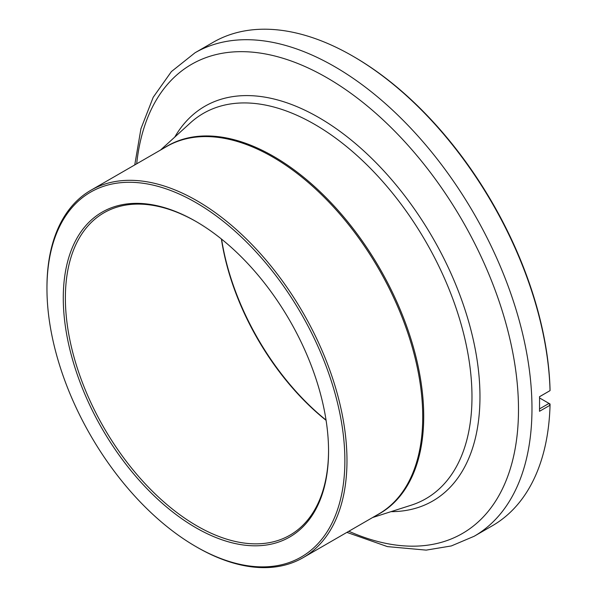 <?xml version="1.0" encoding="UTF-8"?>
<svg xmlns="http://www.w3.org/2000/svg" width="597" height="597" viewBox="0 0 597 597"><rect width="100%" height="100%" fill="white"/><g stroke="black" fill="none" stroke-linecap="round" stroke-linejoin="round"><path stroke-width="0.9" d="M346.894 532.382L387.416 546.606L426.198 550.121L451.339 545.934L474.16 536.263A279.135 161.16 -120 0 0 531.875 401.117A279.135 161.16 -120 0 0 407.199 124.497A279.135 161.16 -120 0 0 195.025 52.775L213.196 42.283A279.135 161.16 60 0 1 352.767 56.111L353.82 56.722A277.65 160.302 60 0 1 550.046 389.416L550.046 390.625L539.516 396.699L539.584 399.348L539.516 396.699M539.576 399.356L539.516 411.296L550.046 405.221A279.135 161.16 60 0 1 492.331 525.77L474.16 536.263M352.767 56.111A279.135 161.16 60 0 1 550.046 390.625L539.524 396.736M196.965 547.188L195.913 546.583L196.965 547.195A212.144 122.482 -120 0 0 196.965 547.195A212.144 122.482 -120 0 0 303.037 557.702A212.144 122.482 -120 0 0 335.559 387.707A212.144 122.482 -120 0 0 196.965 200.756A212.144 122.482 -120 0 0 90.893 190.249A212.144 122.482 -120 0 0 46.954 287.366L46.954 288.582A210.659 121.624 -120 0 0 195.913 546.583A210.659 121.624 -120 0 0 344.872 460.586A210.659 121.624 -120 0 0 195.913 202.584A210.659 121.624 -120 0 0 46.954 288.582M195.913 527.741A187.577 108.303 -120 0 0 328.551 451.16A187.577 108.303 -120 0 0 195.913 221.427A187.577 108.303 -120 0 0 63.275 298.007A187.577 108.303 -120 0 0 195.913 527.741M196.443 221.733A186.092 107.438 -120 0 0 103.923 212.816A186.092 107.438 -120 0 0 75.394 361.931A186.092 107.438 -120 0 0 196.965 525.92A186.092 107.438 -120 0 0 290.008 535.136A186.092 107.438 -120 0 0 328.551 450.556M326.081 420.325A186.092 107.438 60 0 1 221.39 238.979M326.044 420.079A187.577 108.303 60 0 1 221.577 239.136M539.576 408.863L549.016 403.408L539.554 397.945M550.046 405.221L549.016 403.408L550.046 404.005L550.046 405.221M174.749 137.101A227.89 131.571 60 0 1 318.82 117.549A227.89 131.571 60 0 1 475.645 351.342A227.89 131.571 60 0 1 390.99 511.659M348.835 531.255A270.859 156.384 -120 0 0 518.181 396.669A270.859 156.384 -120 0 0 326.969 77.759A270.859 156.384 -120 0 0 136.691 163.809M164.1 147.989A212.256 122.549 60 0 1 273.635 156.407A212.256 122.549 60 0 1 413.214 346.603A212.256 122.549 60 0 1 376.244 515.435M160.474 150.086L190.406 122.863A222.487 128.452 60 0 1 314.656 124.37A222.487 128.452 60 0 1 463.481 333.051A222.487 128.452 60 0 1 411.161 505.211L372.61 517.532M90.893 190.249L166.645 146.519A212.144 122.482 60 0 1 272.717 157.026A212.144 122.482 60 0 1 411.311 343.969A212.144 122.482 60 0 1 378.789 513.965L303.037 557.702M195.025 52.775L171.399 71.588L153.22 97.251L140.944 128.713L134.75 164.936"/></g></svg>
